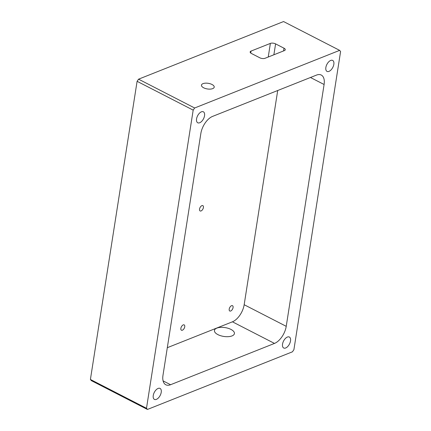 <?xml version="1.0" encoding="UTF-8"?>
<svg xmlns="http://www.w3.org/2000/svg" width="431" height="431" viewBox="0 0 431 431"><rect width="100%" height="100%" fill="white"/><g stroke="black" fill="none" stroke-linecap="round" stroke-linejoin="round"><path stroke-width="0.65" d="M212.682 88.63A6.454 2.855 8.9 0 0 214.212 87.137A6.454 2.855 8.9 0 0 210.269 83.781A6.454 2.855 8.9 0 0 202.996 83.652A6.454 2.855 8.9 0 0 201.46 85.144A6.454 2.855 8.9 0 0 205.404 88.5A6.454 2.855 8.9 0 0 212.682 88.63M216.841 328.12A10.112 4.466 -171.1 0 1 228.236 328.32A10.112 4.466 -171.1 0 1 234.421 333.583A10.112 4.466 -171.1 0 1 232.013 335.916A10.112 4.466 -171.1 0 1 220.618 335.711A10.112 4.466 -171.1 0 1 214.439 330.453A10.112 4.466 -171.1 0 1 216.841 328.12M182.388 330.205A2.99 1.605 117.2 0 0 184.549 327.538A2.99 1.605 117.2 0 0 184.172 324.893A2.99 1.605 117.2 0 0 183.218 324.904A2.99 1.605 117.2 0 0 181.058 327.571A2.99 1.605 117.2 0 0 181.435 330.216A2.99 1.605 117.2 0 0 182.388 330.205M230.72 310.993A2.99 1.605 117.2 0 0 232.88 308.327A2.99 1.605 117.2 0 0 232.503 305.687A2.99 1.605 117.2 0 0 231.549 305.698A2.99 1.605 117.2 0 0 229.389 308.364A2.99 1.605 117.2 0 0 229.766 311.004A2.99 1.605 117.2 0 0 230.72 310.993M201.067 210.948A2.99 1.605 117.2 0 0 203.227 208.281A2.99 1.605 117.2 0 0 202.845 205.635A2.99 1.605 117.2 0 0 201.897 205.646A2.99 1.605 117.2 0 0 199.731 208.313A2.99 1.605 117.2 0 0 200.113 210.958A2.99 1.605 117.2 0 0 201.067 210.948M285.672 347.984A6.169 3.313 117.2 0 0 290.128 342.483A6.169 3.313 117.2 0 0 289.346 337.031A6.169 3.313 117.2 0 0 287.38 337.053A6.169 3.313 117.2 0 0 282.925 342.559A6.169 3.313 117.2 0 0 283.706 348.006A6.169 3.313 117.2 0 0 285.672 347.984M156.383 399.37A6.169 3.313 117.2 0 0 160.844 393.869A6.169 3.313 117.2 0 0 160.057 388.417A6.169 3.313 117.2 0 0 158.096 388.439A6.169 3.313 117.2 0 0 153.635 393.945A6.169 3.313 117.2 0 0 154.422 399.392A6.169 3.313 117.2 0 0 156.383 399.37M199.698 122.76A6.169 3.313 117.2 0 0 204.159 117.254A6.169 3.313 117.2 0 0 203.373 111.807A6.169 3.313 117.2 0 0 201.412 111.828A6.169 3.313 117.2 0 0 196.951 117.329A6.169 3.313 117.2 0 0 197.737 122.776A6.169 3.313 117.2 0 0 199.698 122.76M328.988 71.374A6.169 3.313 117.2 0 0 333.449 65.868A6.169 3.313 117.2 0 0 332.662 60.421A6.169 3.313 117.2 0 0 330.701 60.442A6.169 3.313 117.2 0 0 326.24 65.943A6.169 3.313 117.2 0 0 327.027 71.39A6.169 3.313 117.2 0 0 328.988 71.374M147.44 409.45L292.433 351.82L293.904 349.686L340.592 51.537L339.644 50.362L194.65 107.992L193.18 110.126L146.492 408.276L147.44 409.45L91.356 380.638L90.408 379.463L146.492 408.276M339.644 50.362L283.56 21.55L138.566 79.18L137.096 81.314L193.18 110.126M137.096 81.314L90.408 379.463M138.566 79.18L194.65 107.992M284.002 48.202L275.592 43.881A3.739 1.654 8.9 0 0 270.372 43.402L251.036 51.084A3.739 1.654 8.9 0 0 250.147 51.946A3.739 1.654 8.9 0 0 251.424 53.487L259.839 57.808A3.739 1.654 8.9 0 0 265.06 58.287L284.39 50.605A3.739 1.654 8.9 0 0 285.279 49.743A3.739 1.654 8.9 0 0 284.002 48.202L283.576 50.928M286.227 326.326L324.096 84.498A14.95 8.033 117.2 0 0 321.262 75.042A14.95 8.033 117.2 0 0 316.505 75.091L212.596 116.392A14.95 8.033 117.2 0 0 200.851 133.481L162.983 375.315A14.95 8.033 117.2 0 0 165.816 384.77A14.95 8.033 117.2 0 0 170.574 384.721L274.488 343.421A14.95 8.033 117.2 0 0 286.227 326.326L244.167 304.717L277.709 90.51M167.309 347.693L232.428 321.812A14.95 8.033 117.2 0 0 244.167 304.717M232.428 321.812L274.488 343.421M163.085 380.875L170.574 384.721M310.46 77.494L324.096 84.498M273.884 54.78L275.592 43.881M268.238 57.021L270.372 43.402M250.734 53.04L251.036 51.084"/></g></svg>
